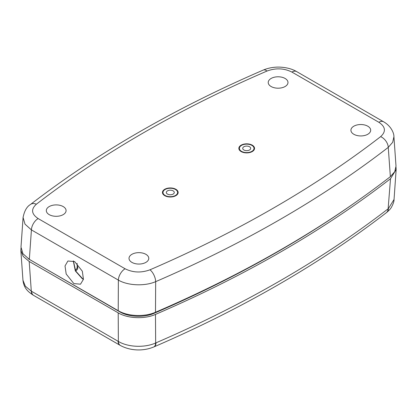 <?xml version="1.0" encoding="UTF-8"?>
<svg xmlns="http://www.w3.org/2000/svg" width="417" height="417" viewBox="0 0 417 417"><rect width="100%" height="100%" fill="white"/><g stroke="black" fill="none" stroke-linecap="round" stroke-linejoin="round"><path stroke-width="0.63" d="M83.436 279.338L82.316 278.77L75.326 270.92L73.293 260.906M241.151 151.569L241.151 151.569A7.845 4.53 180 0 1 241.151 145.163A7.845 4.53 180 0 1 252.249 145.163A7.845 4.53 180 0 1 252.249 151.569A7.845 4.53 180 0 1 241.151 151.569M164.751 195.677L164.751 195.677A7.845 4.53 180 0 1 164.751 189.271A7.845 4.53 180 0 1 175.849 189.271A7.845 4.53 180 0 1 175.849 195.677A7.845 4.53 180 0 1 164.751 195.677M73.835 283.581L66.183 274.021L65.021 265.957L67.888 261.011L74.648 261.568L82.331 271.217L83.442 279.312L80.502 284.191L73.835 283.581M145.882 254.318A9.878 5.702 0 0 0 135.061 253.093A9.878 5.702 0 0 0 129.02 258.42A9.878 5.702 0 0 0 131.913 262.387A9.878 5.702 0 0 0 142.624 263.633A9.878 5.702 0 0 0 148.775 258.42A9.878 5.702 0 0 0 145.882 254.318M367.789 126.205A9.878 5.702 0 0 0 356.962 124.98A9.878 5.702 0 0 0 350.921 130.307A9.878 5.702 0 0 0 353.814 134.269A9.878 5.702 0 0 0 364.526 135.52A9.878 5.702 0 0 0 370.682 130.307A9.878 5.702 0 0 0 367.789 126.205M285.087 78.459A9.878 5.702 0 0 0 274.266 77.234A9.878 5.702 0 0 0 268.22 82.561A9.878 5.702 0 0 0 271.113 86.522A9.878 5.702 0 0 0 281.824 87.773A9.878 5.702 0 0 0 287.98 82.561A9.878 5.702 0 0 0 285.087 78.459M63.186 206.571A9.878 5.702 0 0 0 52.36 205.346A9.878 5.702 0 0 0 46.318 210.674A9.878 5.702 0 0 0 49.211 214.635A9.878 5.702 0 0 0 59.923 215.886A9.878 5.702 0 0 0 66.079 210.674A9.878 5.702 0 0 0 63.186 206.571M267.031 71.036A1140.547 658.49 0 0 0 36.362 204.215C30.811 209.251 31.405 214.036 38.15 218.571L125.1 268.772C132.934 272.666 141.227 273.01 149.969 269.804A1140.547 658.49 0 0 0 380.638 136.63C386.189 131.595 385.595 126.804 378.85 122.27L291.9 72.068C284.06 68.18 275.773 67.835 267.031 71.036A9.534 4.66 -113.3 0 0 263.252 70.066L263.252 70.066C174.645 108.357 97.072 153.154 30.535 204.45L30.535 204.45C26.876 206.54 24.389 210.877 23.076 217.465L20.996 247.052L22.93 253.718L29.341 259.384L118.214 310.696L118.365 280.104L31.416 229.903L25.01 224.148L23.076 217.465M155.494 312.255A1151.639 664.896 0 0 0 390.359 176.657L388.263 147.363A1150.07 663.989 180 0 1 155.671 281.652L155.494 312.255C144.616 317.134 127.79 316.446 118.214 310.696M149.969 269.804A9.534 4.66 -113.3 0 1 155.671 281.652C144.756 286.406 127.925 285.692 118.365 280.104A9.534 5.504 120 0 1 125.1 268.772M378.85 122.27A9.534 5.504 120 0 1 383.614 121.795L383.614 121.795C391.063 126.023 394.06 133.122 393.924 136.703L392.668 142.291L388.263 147.363A9.534 6.234 -127.7 0 0 380.638 136.63M393.924 136.703L396.004 166.122L394.753 171.668L390.359 176.657M383.614 121.795L296.669 71.599A9.534 5.504 120 0 0 291.9 72.068M36.362 204.215A9.534 6.234 -127.7 0 0 30.535 204.45M38.15 218.571A9.534 5.504 120 0 0 31.416 229.903L29.341 259.384M33.396 295.257A9.534 5.468 -59.7 0 1 33.224 295.163C27.569 291.4 23.957 288.116 22.956 280.245L25.333 286.171L31.296 291.16L118.355 341.424C127.915 347.252 144.746 347.971 155.661 342.972L156.005 342.826A1150.159 664.041 0 0 0 280.391 280.625A1150.159 664.041 0 0 0 388.128 208.813L390.505 178.721L396.15 169.531L396.02 167.16M20.98 248.094L20.85 250.476L23.227 256.424L29.195 261.464L31.296 291.16A9.534 5.468 -59.7 0 0 33.224 295.163L33.563 295.361A9.534 5.504 -60 0 1 31.598 291.332M388.128 208.813A9.534 6.234 52.3 0 1 386.324 212.722L386.622 212.493A9.534 6.198 52 0 0 388.383 208.609L394.044 199.477L396.15 169.531M390.505 178.721A1151.754 664.959 180 0 1 155.478 314.413L155.661 342.972A9.534 4.696 -113 0 1 153.691 347.001L153.691 347.001C142.849 351.474 130.12 350.754 120.367 345.474L120.367 345.474A9.534 5.541 -60.3 0 1 118.355 341.424L118.204 312.854C127.748 318.588 144.569 319.307 155.478 314.413M118.204 312.854L29.195 261.464M358.677 200.077A1149.372 663.583 180 0 1 279.833 250.518A1149.372 663.583 180 0 1 154.055 313.313C144.105 317.796 128.603 317.134 119.888 311.88L28.241 258.712M394.044 199.477C394.138 201.265 393.252 203.887 391.386 207.343C390.64 208.719 389.056 210.434 386.622 212.493A9.534 6.198 52 0 1 386.47 212.607M249.507 146.748A3.972 2.294 0 0 0 245.18 146.247A3.972 2.294 0 0 0 242.725 148.369A3.972 2.294 0 0 0 243.888 149.99A3.972 2.294 0 0 0 248.219 150.485A3.972 2.294 0 0 0 250.669 148.369A3.972 2.294 0 0 0 249.507 146.748M241.532 151.35A7.308 4.217 0 0 0 249.496 152.268A7.308 4.217 0 0 0 254.005 148.369A7.308 4.217 0 0 0 251.863 145.382A7.308 4.217 0 0 0 243.903 144.47A7.308 4.217 0 0 0 239.389 148.369A7.308 4.217 0 0 0 241.532 151.35M173.112 190.85A3.972 2.294 0 0 0 168.781 190.355A3.972 2.294 0 0 0 166.331 192.472A3.972 2.294 0 0 0 167.493 194.098A3.972 2.294 0 0 0 171.82 194.593A3.972 2.294 0 0 0 174.275 192.472A3.972 2.294 0 0 0 173.112 190.85M165.132 195.458A7.308 4.217 0 0 0 173.097 196.371A7.308 4.217 0 0 0 177.611 192.472A7.308 4.217 0 0 0 175.468 189.49A7.308 4.217 0 0 0 167.504 188.578A7.308 4.217 0 0 0 162.995 192.472A7.308 4.217 0 0 0 165.132 195.458M83.463 279.176L82.629 278.738A0.636 0.365 120 0 0 82.316 278.77M120.617 312.286L120.602 311.926M153.446 313.568L153.461 313.052M75.248 270.164A7.944 4.587 0 0 0 77.15 267.182L77.15 263.435M77.15 265.832A8.58 4.952 180 0 1 75.649 270.972M153.883 346.908A9.534 4.66 -113.4 0 0 154.082 346.835A9.534 4.66 -113.4 0 0 156.005 342.826M120.2 345.375A9.534 5.504 -60 0 1 120.023 345.281A9.534 5.504 -60 0 1 118.058 341.252M296.669 71.599C292.307 69.008 286.802 67.518 280.141 67.132C274.172 66.892 268.543 67.867 263.252 70.066M82.629 278.738L75.639 270.951L73.434 260.964M22.956 280.245L20.85 250.476M386.324 212.722C353.298 238.211 317.332 262.184 278.42 284.649C239.52 307.105 198.075 327.83 154.082 346.835L153.691 347.001M120.367 345.474L33.563 295.361"/></g></svg>

